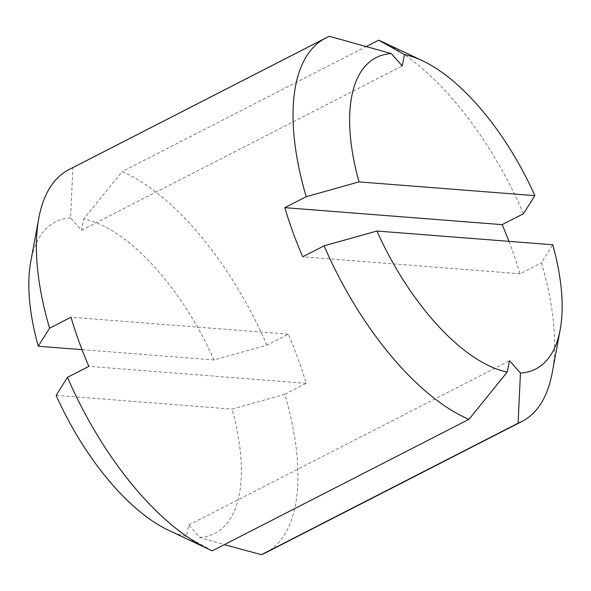 <?xml version="1.0" encoding="UTF-8"?>
<svg xmlns="http://www.w3.org/2000/svg" width="591" height="591" viewBox="0 0 591 591"><rect width="100%" height="100%" fill="white"/><g stroke="black" fill="none" stroke-linecap="round" stroke-linejoin="round"><path stroke-width="0.44" stroke-dasharray="2.96 2.22" d="M265.389 552.903A215.353 97.101 62.9 0 0 284.788 394.293L306.175 383.337A215.353 97.101 62.9 0 0 288.29 334.203L266.91 345.159L214.097 359.971A174.973 78.891 62.9 0 0 83.759 218.951L81.469 230.276L70.558 217.916L72.907 167.807L329.519 36.332M72.907 167.807A215.353 97.101 62.9 0 0 68.999 169.573M168.501 530.238A174.973 78.891 62.9 0 0 186.475 536.392L188.765 525.067L199.669 537.418L224.351 544.658M212.309 550.827L186.475 536.392M523.523 213.691A215.353 97.101 62.9 0 0 382.717 41.983M266.91 345.159A215.353 97.101 62.9 0 0 122.071 171.649L83.759 218.951M552.208 372.818A215.353 97.101 62.9 0 0 541.408 262.818L552.748 244.763M199.669 537.418A174.973 78.891 62.9 0 0 231.982 409.105L284.788 394.293M56.138 395.364L231.982 409.105M366.649 46.342L122.071 171.649M508.962 241.342A215.353 97.101 -117.1 0 1 520.021 273.773L541.408 262.818M70.558 217.916A174.973 78.891 62.9 0 0 30.791 261.444M214.097 359.971L82.038 349.658M306.175 383.337L88.864 366.354M288.29 334.203L70.979 317.227M520.021 273.773L302.71 256.797M81.469 230.276L402.235 65.933M188.765 525.067L509.531 360.724"/><path stroke-width="0.89" d="M404.525 54.608L402.235 65.933L391.331 53.582L329.519 36.332A215.353 97.101 62.9 0 0 325.611 38.097L68.999 169.573A215.353 97.101 62.9 0 0 38.792 218.182A215.353 97.101 62.9 0 0 49.592 328.182L70.979 317.227A215.353 97.101 62.9 0 0 79.061 341.724A215.353 97.101 62.9 0 0 88.864 366.354L67.477 377.309A215.353 97.101 62.9 0 0 208.283 549.017A215.353 97.101 62.9 0 0 212.309 550.827L468.929 419.351A215.353 97.101 62.9 0 1 324.09 245.841L302.71 256.797A215.353 97.101 -117.1 0 1 292.907 232.167A215.353 97.101 -117.1 0 1 284.825 207.663L306.212 196.707L359.018 181.895L534.862 195.636A174.973 78.891 62.9 0 0 422.499 60.762A174.973 78.891 62.9 0 0 404.525 54.608L378.691 40.173L366.649 46.342M325.611 38.097A215.353 97.101 62.9 0 0 306.212 196.707M224.351 544.658L261.481 554.668L518.093 423.193L520.442 373.084A174.973 78.891 62.9 0 0 560.209 329.556A174.973 78.891 62.9 0 0 552.748 244.763L376.903 231.029A174.973 78.891 62.9 0 0 507.241 372.049L468.929 419.351M376.903 231.029L324.09 245.841M67.477 377.309L56.138 395.364A174.973 78.891 62.9 0 0 168.501 530.238L208.283 549.017M422.499 60.762L382.717 41.983A215.353 97.101 62.9 0 0 378.691 40.173M534.862 195.636L523.523 213.691L502.136 224.646A215.353 97.101 -117.1 0 1 508.962 241.342M520.442 373.084L509.531 360.724L507.241 372.049M518.093 423.193A215.353 97.101 62.9 0 0 522.001 421.427A215.353 97.101 62.9 0 0 552.208 372.818L560.209 329.556M261.481 554.668A215.353 97.101 62.9 0 0 265.389 552.903L522.001 421.427M391.331 53.582A174.973 78.891 62.9 0 0 359.018 181.895M38.792 218.182L30.791 261.444A174.973 78.891 62.9 0 0 38.252 346.237L49.592 328.182M82.038 349.658L38.252 346.237M502.136 224.646L284.825 207.663"/></g></svg>
